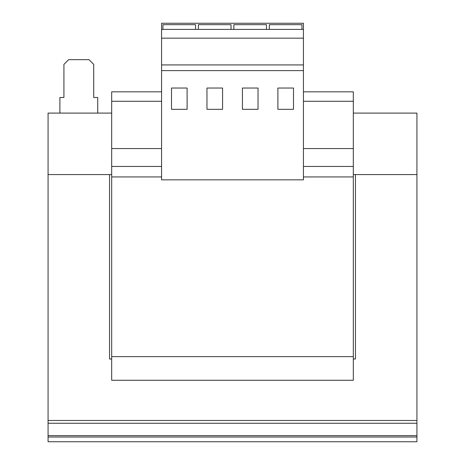 <?xml version="1.0" encoding="UTF-8"?>
<svg xmlns="http://www.w3.org/2000/svg" width="465" height="465" viewBox="0 0 465 465"><rect width="100%" height="100%" fill="white"/><g stroke="black" fill="none" stroke-linecap="round" stroke-linejoin="round"><path stroke-width="0.7" d="M303.43 91.82L353.319 91.82L353.319 101.277L303.43 101.277M161.57 101.277L111.681 101.277L111.681 380.277L353.319 380.277L353.319 356.632L111.681 356.632M161.57 148.562L111.681 148.562M353.319 101.277L353.319 166.441L303.43 166.441M161.57 166.441L111.681 166.441M353.319 166.441L353.319 356.632M353.319 176.938L303.43 176.938M161.57 176.938L111.681 176.938M161.57 91.82L111.681 91.82L111.681 101.277M353.319 148.562L303.43 148.562M48.075 441.75L48.075 437.019L416.925 437.019L416.925 441.75L48.075 441.75M416.925 423.243L48.075 423.243L48.075 420.47L416.925 420.47L416.925 437.019M48.075 437.019L48.075 423.243M353.319 358.997L355.452 358.997L355.452 174.573L416.925 174.573L416.925 420.47M111.681 113.094L48.075 113.094L48.075 174.567L109.548 174.573L109.548 358.997L111.681 358.997M111.681 174.567L48.075 174.567L48.075 420.47M353.319 113.094L416.925 113.094L416.925 174.567L353.319 174.567M97.731 113.094L97.731 97.487L93.709 97.487L93.709 64.385L88.978 59.66L68.646 59.66L63.92 64.385L63.92 97.487L59.898 97.487L59.898 113.094M161.57 70.604L161.57 179.839L303.43 179.839L303.43 70.604L161.57 70.604L161.57 23.25L303.43 23.25L303.43 70.604M303.43 29.4L161.57 29.4M303.43 38.165L161.57 38.165M303.43 64.931L161.57 64.931M222.572 88.036L206.966 88.036L206.966 109.316L222.572 109.316L222.572 88.036M187.104 88.036L171.498 88.036L171.498 109.316L187.104 109.316L187.104 88.036M258.034 88.036L242.428 88.036L242.428 109.316L258.034 109.316L258.034 88.036M293.502 88.036L277.896 88.036L277.896 109.316L293.502 109.316L293.502 88.036M301.954 29.4L301.954 24.668L269.328 24.668L269.328 29.4M266.486 29.4L266.486 24.668L233.86 24.668L233.86 29.4M231.024 29.4L231.024 24.668L198.392 24.668L198.392 29.4M195.556 29.4L195.556 24.668L162.93 24.668L162.93 29.4M416.925 435.635L48.075 435.635"/></g></svg>
